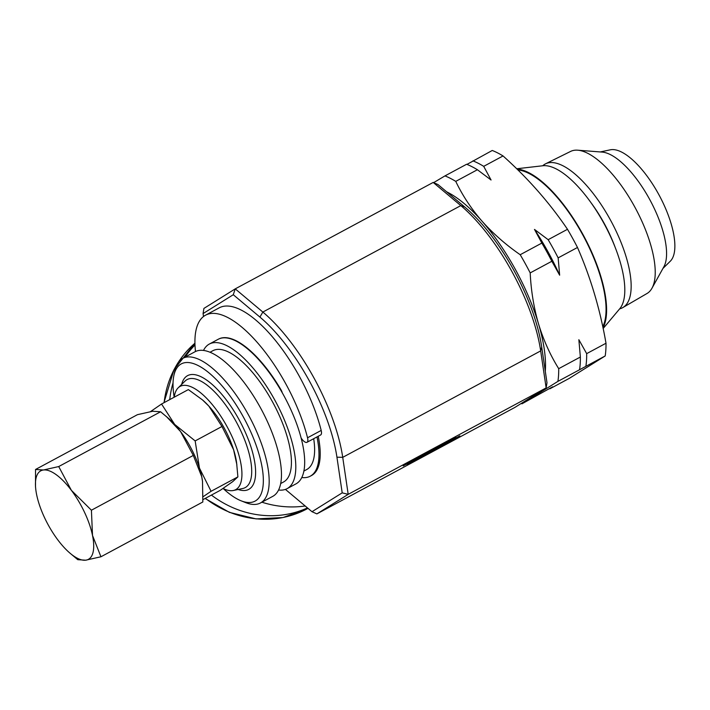 <?xml version="1.0" encoding="UTF-8"?>
<svg xmlns="http://www.w3.org/2000/svg" width="710" height="710" viewBox="0 0 710 710"><rect width="100%" height="100%" fill="white"/><g stroke="black" fill="none" stroke-linecap="round" stroke-linejoin="round"><path stroke-width="1.06" d="M282.278 392.808A5.023 1.908 -118.3 0 0 281.195 390.154A5.023 1.908 -118.3 0 0 281.027 389.843A82.085 31.142 -118.3 0 0 218.547 339.105A82.085 31.142 -118.3 0 0 218.369 339.194M195.49 351.512A100.518 38.136 61.7 0 1 205.58 315.169L219.23 307.82A100.518 38.136 61.7 0 1 299.238 376.131A100.518 38.136 61.7 0 1 321.186 430.438A8.378 3.177 61.7 0 1 320.618 434.973L306.969 442.312A8.378 3.177 61.7 0 1 301.084 437.928M205.58 315.169A100.518 38.136 61.7 0 1 285.589 383.471A100.518 38.136 61.7 0 1 307.536 437.777A8.378 3.177 61.7 0 1 306.969 442.312M542.724 165.767A81.606 30.956 61.7 0 1 544.534 164.392A81.606 30.956 61.7 0 1 545.537 163.824A81.606 30.956 61.7 0 1 610.875 220.801A81.606 30.956 61.7 0 1 623.14 307.386A81.606 30.956 61.7 0 1 622.83 307.572A81.606 30.956 61.7 0 1 619.653 308.85M545.537 163.824L570.609 151.416A80.665 30.601 61.7 0 1 577.727 150.192A80.665 30.601 61.7 0 1 635.414 208.154A80.665 30.601 61.7 0 1 651.957 288.242A80.665 30.601 61.7 0 1 647.307 293.319A80.665 30.601 61.7 0 1 647.005 293.496L622.83 307.572M516.702 168.767L542.875 165.749A82.085 31.142 61.7 0 1 544.668 165.652A82.085 31.142 61.7 0 1 605.666 226.623A82.085 31.142 61.7 0 1 619.75 308.735L603.154 328.481M211.411 495.074A100.518 92.975 58 0 0 307.474 507.907M316.988 436.925A82.085 31.142 61.7 0 1 310.945 475.789A82.085 31.142 61.7 0 1 310.288 476.179A82.085 31.142 61.7 0 1 301.768 477.519M310.288 476.179L311.512 475.514A82.085 31.142 -118.3 0 0 312.178 475.132A82.085 31.142 -118.3 0 0 318.222 436.268M313.687 438.709A74.55 28.285 61.7 0 1 307.315 469.186A74.55 28.285 61.7 0 1 306.72 469.532L303.862 471.067M203.513 350.42A82.085 31.142 61.7 0 1 208.669 344.439A82.085 31.142 61.7 0 1 209.326 344.057A82.085 31.142 61.7 0 1 275.152 400.724A82.085 31.142 61.7 0 1 287.736 488.267A82.085 31.142 61.7 0 1 287.08 488.657A82.085 31.142 61.7 0 1 278.56 489.998M209.326 344.057L218.201 339.282A82.085 31.142 61.7 0 1 284.027 395.949A82.085 31.142 61.7 0 1 296.611 483.501A82.085 31.142 61.7 0 1 295.955 483.883L287.08 488.657M210.045 352.231L212.893 350.696A74.55 28.285 61.7 0 1 272.675 402.162A74.55 28.285 61.7 0 1 284.106 481.664A74.55 28.285 61.7 0 1 283.512 482.019L280.654 483.546M174.181 397.218A77.896 29.554 61.7 0 1 173.852 375.661L174.882 370.771A82.085 31.142 61.7 0 1 182.044 358.754A82.085 31.142 61.7 0 1 182.71 358.373A82.085 31.142 61.7 0 1 248.527 415.039A82.085 31.142 61.7 0 1 261.12 502.582A82.085 31.142 61.7 0 1 260.455 502.973A82.085 31.142 61.7 0 1 245.793 502.662L241.143 500.825A77.896 29.554 61.7 0 1 223.206 488.533M182.71 358.373L194.993 351.761A82.085 31.142 61.7 0 1 260.818 408.427A82.085 31.142 61.7 0 1 273.403 495.979A82.085 31.142 61.7 0 1 272.746 496.361L260.455 502.973M173.852 375.661A77.896 29.554 61.7 0 1 180.651 364.257A77.896 29.554 61.7 0 1 243.281 416.832A77.896 29.554 61.7 0 1 255.689 500.754A77.896 29.554 61.7 0 1 241.143 500.825M174.234 397.183A58.637 22.241 61.7 0 1 178.174 387.837A58.637 22.241 61.7 0 1 179.692 386.639A58.637 22.241 61.7 0 1 226.836 426.213A58.637 22.241 61.7 0 1 236.173 489.376A58.637 22.241 61.7 0 1 233.377 490.495A58.637 22.241 61.7 0 1 223.046 488.453M316.873 513.889L514.83 407.451L546.15 387.9L540.683 350.9A117.265 44.49 -118.3 0 0 511.812 271.344A117.265 44.49 -118.3 0 0 460.808 205.607L433.189 182.426L438.061 184.609L464.686 206.965A113.085 42.902 61.7 0 1 513.88 270.35A113.085 42.902 61.7 0 1 541.712 347.066L546.984 382.752L546.15 387.9L348.193 494.346L316.873 513.889L312.001 511.706L342.202 492.855L336.93 457.178A113.085 42.902 -118.3 0 0 259.913 317.077L233.279 294.721L203.078 313.571L203.513 316.518M417.001 459.521L459.832 435.869L418.154 458.598L411.596 461.926L420.453 456.743L407.158 464.509L417.001 459.521M203.078 313.571L203.912 308.415L235.232 288.872L262.851 312.054A117.265 44.49 61.7 0 1 313.864 377.782A117.265 44.49 61.7 0 1 342.726 457.347L348.193 494.346L342.202 492.855M605.204 355.95L557.918 381.377A129.832 49.256 -118.3 0 0 558.708 368.667L580.363 357.023L578.863 339.708L586.673 353.633L606.003 343.241A129.832 49.256 61.7 0 1 605.204 355.95L569.278 378.368L549.939 388.769A129.832 49.256 61.7 0 1 549.593 388.627M466.958 164.4L492.243 150.476A129.832 49.256 61.7 0 1 503.044 155.951L483.705 166.344L491.063 180.003L477.404 169.734L455.749 181.378A129.832 49.256 -118.3 0 0 444.957 175.902L433.641 182.63M444.957 175.902L466.603 164.258A129.832 49.256 -118.3 0 1 477.404 169.734M520.199 254.721L541.845 243.077L534.488 229.419L548.155 239.687L567.485 229.294A129.832 49.256 61.7 0 1 577.487 247.479L558.149 257.872L559.649 275.187L551.847 261.262L530.192 272.906A129.832 49.256 -118.3 0 0 520.199 254.721C505.831 244.764 493.113 233.599 482.063 221.227C471.227 208.704 462.459 195.419 455.749 181.378M558.708 368.667C550.223 355.036 543.505 340.134 538.544 323.964C533.813 307.634 531.036 290.612 530.192 272.906M577.487 247.479C590.613 277.45 600.119 309.374 606.003 343.241M521.184 403.484A129.832 49.256 -118.3 0 0 521.983 403.804L557.918 381.377M521.983 403.804L552.646 386.808L549.939 388.769M503.044 155.951C528.151 178.45 549.629 202.9 567.485 229.294M579.564 369.733A129.832 49.256 -118.3 0 0 580.363 357.023M586.673 353.633A129.832 49.256 61.7 0 1 585.874 366.342M551.847 261.262A129.832 49.256 -118.3 0 0 541.845 243.077M548.155 239.687A129.832 49.256 61.7 0 1 558.149 257.872M472.913 160.868A129.832 49.256 61.7 0 1 483.705 166.344M536.432 393.97A117.265 44.49 61.7 0 1 534.035 395.772A117.265 44.49 61.7 0 1 531.391 397.112M446.625 191.806A117.265 44.49 61.7 0 1 482.063 221.227A117.265 44.49 61.7 0 1 538.544 323.964A117.265 44.49 61.7 0 1 545.298 371.321M517.874 169.921A92.14 34.95 61.7 0 1 583.087 235.471A92.14 34.95 61.7 0 1 602.781 326.715M534.488 229.419A123.132 46.709 61.7 0 1 559.649 275.187M285.411 489.394L312.001 511.706M261.883 502.201A104.707 96.853 58 0 0 305.193 505.99M438.008 446.643L403.191 465.929L447.806 441.638L451.436 439.872L442.57 445.055L455.864 437.28L438.008 446.643M433.189 182.426L235.232 288.872L233.279 294.721M202.43 399.863A50.259 19.063 61.7 0 1 203.095 400.431A50.259 19.063 61.7 0 1 208.82 406.076A50.259 19.063 61.7 0 1 233.59 449.723A50.259 19.063 61.7 0 1 236.608 462.76L237.894 476.88L232.694 481.655L220.189 490.361L203.007 499.6M194.993 344.953A100.518 92.975 58 0 0 185.115 357.077M173.045 382.867A100.518 92.975 58 0 0 169.734 399.606M516.986 169.051A93.063 35.305 61.7 0 1 583.389 235.285A93.063 35.305 61.7 0 1 603.038 327.931M600.305 151.94L610.351 149.81A63.643 24.14 61.7 0 1 659.235 195.348A63.643 24.14 61.7 0 1 670.267 261.236L662.945 268.433M577.727 150.192L602.195 152.091A67.015 25.418 61.7 0 1 650.12 200.247A67.015 25.418 61.7 0 1 663.868 266.774L651.957 288.242M221.973 426.497L195.161 440.919L174.695 424.429L161.543 404.017L188.354 389.595L202.527 399.943L208.82 406.076L221.973 426.497L233.59 449.723L236.874 464.739M237.894 476.88L211.074 491.293L199.457 468.076L195.161 440.919M203.149 496.68L211.074 491.293M161.543 404.017L150.573 411.569M160.611 411.764L58.708 466.559L43.47 469.984L35.544 469.47L137.438 414.675L152.685 411.259L160.611 411.764L168.971 418.785A50.259 19.063 61.7 0 1 174.695 424.429A50.259 19.063 61.7 0 1 180.615 431.627A50.259 19.063 61.7 0 1 199.457 468.076A50.259 19.063 61.7 0 1 201.738 476.729A50.259 19.063 61.7 0 1 202.483 481.114A50.259 19.063 61.7 0 1 202.545 481.611M166.486 416.619L180.615 431.627L193.306 455.421L201.738 476.729L202.51 481.353L202.838 501.979L100.944 556.773L92.513 535.455L91.412 510.215L71.399 490.353L58.708 466.559M193.306 455.421L91.412 510.215M69.411 552.664A50.259 19.063 61.7 0 1 57.767 539.822A50.259 19.063 61.7 0 1 36.645 494.719A50.259 19.063 61.7 0 1 35.899 490.335A50.259 19.063 61.7 0 1 43.47 469.984A50.259 19.063 61.7 0 1 71.399 490.353A50.259 19.063 61.7 0 1 92.513 535.455A50.259 19.063 61.7 0 1 85.697 560.19A50.259 19.063 61.7 0 1 69.411 552.664L77.772 559.684L85.697 560.19L100.944 556.773M35.544 469.47L35.5 486.723M321.186 430.438L307.536 437.777M591.599 203.513A71.683 27.193 61.7 0 1 615.126 247.266M205.368 498.331A100.518 92.975 58 0 0 307.989 508.342L283.041 517.537L256.132 518.912L229.436 512.38L205.101 498.473M178.174 387.837L185.026 381.11A61.335 23.27 61.7 0 1 186.606 379.859A61.335 23.27 61.7 0 1 235.924 421.252A61.335 23.27 61.7 0 1 245.687 487.326A61.335 23.27 61.7 0 1 242.767 488.498L233.377 490.495M181.654 384.421A64.575 24.495 61.7 0 1 187.067 375.936A64.575 24.495 61.7 0 1 238.986 419.512A64.575 24.495 61.7 0 1 249.272 489.075A64.575 24.495 61.7 0 1 238.152 489.483M336.93 457.178L342.726 457.347L540.683 350.9L541.712 347.066M464.686 206.965L460.808 205.607L262.851 312.054L259.913 317.077M194.939 343.223A100.518 92.975 58 0 0 178.29 362.375M177.358 363.839A100.518 92.975 58 0 0 164.116 402.623M163.921 402.739L173.968 369.688L194.939 343.214M203.095 400.431L202.527 399.943"/></g></svg>
